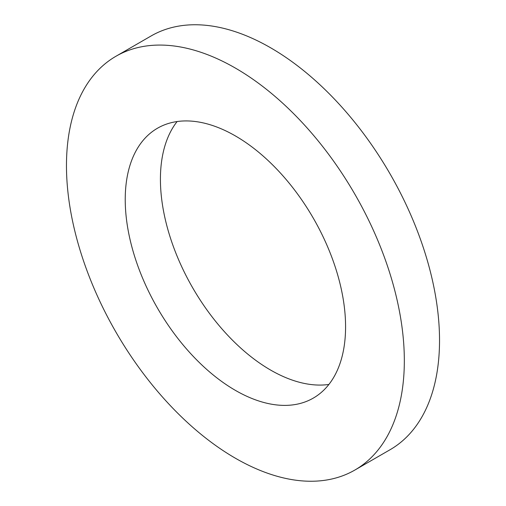 <?xml version="1.0" encoding="UTF-8"?>
<svg xmlns="http://www.w3.org/2000/svg" width="506" height="506" viewBox="0 0 506 506"><rect width="100%" height="100%" fill="white"/><g stroke="black" fill="none" stroke-linecap="round" stroke-linejoin="round"><path stroke-width="0.76" d="M235.404 68.095A238.902 137.929 60 0 1 391.473 278.616A238.902 137.929 60 0 1 354.851 470.055A238.902 137.929 60 0 1 235.404 458.227A238.902 137.929 60 0 1 79.328 247.7A238.902 137.929 60 0 1 115.95 56.261A238.902 137.929 60 0 1 235.404 68.095M115.95 56.261L151.149 35.945A238.902 137.929 60 0 1 270.596 47.773A238.902 137.929 60 0 1 426.672 258.3A238.902 137.929 60 0 1 390.05 449.739L354.851 470.055M328.894 384.452A155.81 89.96 60 0 1 270.596 370.063A155.81 89.96 60 0 1 174.26 248.952A155.81 89.96 60 0 1 177.106 121.548M235.404 390.379A155.81 89.96 60 0 1 133.616 253.076A155.81 89.96 60 0 1 157.499 128.22A155.81 89.96 60 0 1 235.404 135.937A155.81 89.96 60 0 1 337.192 273.24A155.81 89.96 60 0 1 313.309 398.095A155.81 89.96 60 0 1 235.404 390.379"/></g></svg>
